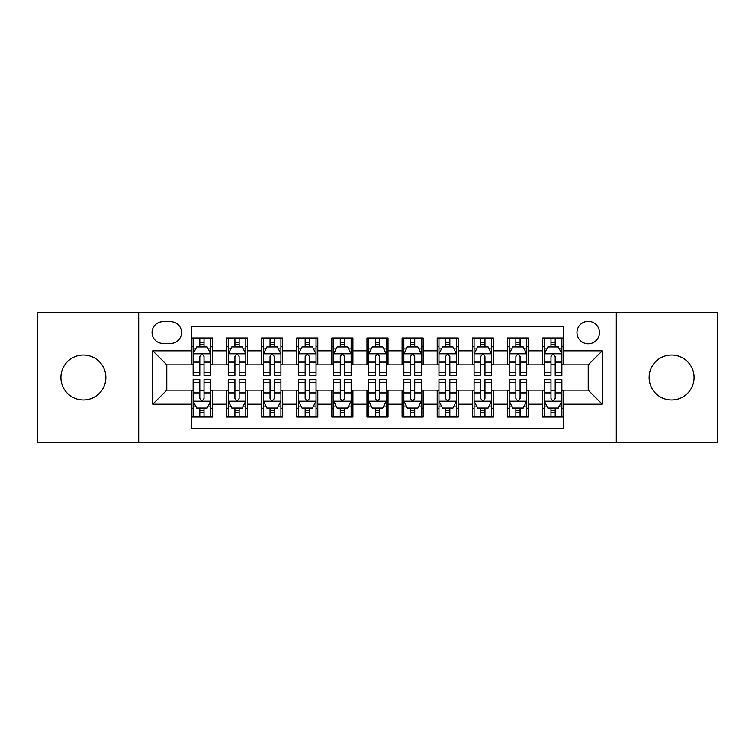 <?xml version="1.0" encoding="UTF-8"?>
<svg xmlns="http://www.w3.org/2000/svg" width="755" height="755" viewBox="0 0 755 755"><rect width="100%" height="100%" fill="white"/><g stroke="black" fill="none" stroke-linecap="round" stroke-linejoin="round"><path stroke-width="1.13" d="M671.601 355.029A22.471 22.471 0 0 0 649.121 377.5A22.471 22.471 0 0 0 671.601 399.971A22.471 22.471 0 0 0 694.072 377.5A22.471 22.471 0 0 0 671.601 355.029M83.399 355.029A22.471 22.471 0 0 0 60.928 377.5A22.471 22.471 0 0 0 83.399 399.971A22.471 22.471 0 0 0 105.879 377.5A22.471 22.471 0 0 0 83.399 355.029M588.202 321.319A11.24 11.24 0 0 0 576.962 332.549A11.24 11.24 0 0 0 588.202 343.789A11.24 11.24 0 0 0 599.432 332.549A11.24 11.24 0 0 0 588.202 321.319M616.288 442.468L717.25 442.468L717.25 312.532L616.288 312.532L616.288 442.468L138.712 442.468L138.712 312.532L37.75 312.532L37.75 442.468L138.712 442.468M563.617 337.995L542.543 337.995L542.543 350.811L528.5 350.811L528.5 364.854L542.543 364.854L542.543 350.811M528.5 350.811L528.5 337.995L507.426 337.995L507.426 350.811L493.383 350.811L493.383 364.854L507.426 364.854L507.426 350.811M493.383 350.811L493.383 337.995L472.319 337.995L472.319 350.811L458.266 350.811L458.266 364.854L472.319 364.854L472.319 350.811M458.266 350.811L458.266 337.995L437.202 337.995L437.202 350.811L423.149 350.811L423.149 364.854L437.202 364.854L437.202 350.811M423.149 350.811L423.149 337.995L402.085 337.995L402.085 350.811L388.032 350.811L388.032 364.854L402.085 364.854L402.085 350.811M388.032 350.811L388.032 337.995L366.968 337.995L366.968 350.811L352.915 350.811L352.915 364.854L366.968 364.854L366.968 350.811M352.915 350.811L352.915 337.995L331.851 337.995L331.851 350.811L317.798 350.811L317.798 364.854L331.851 364.854L331.851 350.811M317.798 350.811L317.798 337.995L296.734 337.995L296.734 350.811L282.681 350.811L282.681 364.854L296.734 364.854L296.734 350.811M282.681 350.811L282.681 337.995L261.617 337.995L261.617 350.811L247.574 350.811L247.574 364.854L261.617 364.854L261.617 350.811M247.574 350.811L247.574 337.995L226.5 337.995L226.5 364.854L212.457 364.854L212.457 337.995L191.383 337.995M191.383 417.005L212.457 417.005L212.457 390.146L226.5 390.146L226.5 417.005L247.574 417.005L247.574 390.146L261.617 390.146L261.617 404.189L247.574 404.189M261.617 404.189L261.617 417.005L282.681 417.005L282.681 390.146L296.734 390.146L296.734 404.189L282.681 404.189M296.734 404.189L296.734 417.005L317.798 417.005L317.798 390.146L331.851 390.146L331.851 404.189L317.798 404.189M331.851 404.189L331.851 417.005L352.915 417.005L352.915 390.146L366.968 390.146L366.968 404.189L352.915 404.189M366.968 404.189L366.968 417.005L388.032 417.005L388.032 390.146L402.085 390.146L402.085 404.189L388.032 404.189M402.085 404.189L402.085 417.005L423.149 417.005L423.149 390.146L437.202 390.146L437.202 404.189L423.149 404.189M437.202 404.189L437.202 417.005L458.266 417.005L458.266 390.146L472.319 390.146L472.319 404.189L458.266 404.189M472.319 404.189L472.319 417.005L493.383 417.005L493.383 390.146L507.426 390.146L507.426 404.189L493.383 404.189M507.426 404.189L507.426 417.005L528.5 417.005L528.5 390.146L542.543 390.146L542.543 404.189L528.5 404.189M162.938 343.44L170.668 343.44A10.881 10.881 0 0 0 181.549 332.549A10.881 10.881 0 0 0 170.668 321.668L162.938 321.668A10.881 10.881 0 0 0 152.057 332.549A10.881 10.881 0 0 0 162.938 343.44M616.288 312.532L138.712 312.532M563.617 350.811L563.617 326.226L191.383 326.226L191.383 364.854L166.798 364.854L166.798 390.146L191.383 390.146L191.383 428.774L563.617 428.774L563.617 390.146L588.202 390.146L588.202 364.854L563.617 364.854L563.617 350.811L602.245 350.811L602.245 404.189L563.617 404.189M191.383 404.189L152.755 404.189L152.755 350.811L191.383 350.811M542.543 404.189L542.543 417.005L563.617 417.005M191.383 346.772L193.138 346.772M199.811 346.772L204.029 346.772M210.702 346.772L212.457 346.772M191.383 364.505L193.138 364.505M199.811 364.505L204.029 364.505M210.702 364.505L212.457 364.505M191.383 390.495L193.138 390.495M199.811 390.495L204.029 390.495M210.702 390.495L212.457 390.495M191.383 408.228L193.138 408.228M199.811 408.228L204.029 408.228M210.702 408.228L212.457 408.228M226.5 364.505L228.255 364.505M234.928 364.505L239.146 364.505M245.819 364.505L247.574 364.505M226.5 346.772L228.255 346.772M234.928 346.772L239.146 346.772M245.819 346.772L247.574 346.772M226.5 390.495L228.255 390.495M234.928 390.495L239.146 390.495M245.819 390.495L247.574 390.495M226.5 408.228L228.255 408.228M234.928 408.228L239.146 408.228M245.819 408.228L247.574 408.228M261.617 390.495L263.372 390.495M270.045 390.495L274.254 390.495M280.926 390.495L282.681 390.495M261.617 408.228L263.372 408.228M270.045 408.228L274.254 408.228M280.926 408.228L282.681 408.228M261.617 346.772L263.372 346.772M270.045 346.772L274.254 346.772M280.926 346.772L282.681 346.772M261.617 364.505L263.372 364.505M270.045 364.505L274.254 364.505M280.926 364.505L282.681 364.505M296.734 390.495L298.489 390.495M305.162 390.495L309.371 390.495M316.043 390.495L317.798 390.495M296.734 408.228L298.489 408.228M305.162 408.228L309.371 408.228M316.043 408.228L317.798 408.228M296.734 346.772L298.489 346.772M305.162 346.772L309.371 346.772M316.043 346.772L317.798 346.772M296.734 364.505L298.489 364.505M305.162 364.505L309.371 364.505M316.043 364.505L317.798 364.505M331.851 390.495L333.606 390.495M340.279 390.495L344.488 390.495M351.16 390.495L352.915 390.495M331.851 408.228L333.606 408.228M340.279 408.228L344.488 408.228M351.16 408.228L352.915 408.228M331.851 346.772L333.606 346.772M340.279 346.772L344.488 346.772M351.16 346.772L352.915 346.772M331.851 364.505L333.606 364.505M340.279 364.505L344.488 364.505M351.16 364.505L352.915 364.505M366.968 390.495L368.723 390.495M375.395 390.495L379.605 390.495M386.277 390.495L388.032 390.495M366.968 408.228L368.723 408.228M375.395 408.228L379.605 408.228M386.277 408.228L388.032 408.228M366.968 346.772L368.723 346.772M375.395 346.772L379.605 346.772M386.277 346.772L388.032 346.772M366.968 364.505L368.723 364.505M375.395 364.505L379.605 364.505M386.277 364.505L388.032 364.505M402.085 390.495L403.84 390.495M410.512 390.495L414.721 390.495M421.394 390.495L423.149 390.495M402.085 408.228L403.84 408.228M410.512 408.228L414.721 408.228M421.394 408.228L423.149 408.228M402.085 346.772L403.84 346.772M410.512 346.772L414.721 346.772M421.394 346.772L423.149 346.772M402.085 364.505L403.84 364.505M410.512 364.505L414.721 364.505M421.394 364.505L423.149 364.505M437.202 390.495L438.957 390.495M445.629 390.495L449.838 390.495M456.511 390.495L458.266 390.495M437.202 408.228L438.957 408.228M445.629 408.228L449.838 408.228M456.511 408.228L458.266 408.228M437.202 346.772L438.957 346.772M445.629 346.772L449.838 346.772M456.511 346.772L458.266 346.772M437.202 364.505L438.957 364.505M445.629 364.505L449.838 364.505M456.511 364.505L458.266 364.505M472.319 390.495L474.074 390.495M480.746 390.495L484.955 390.495M491.628 390.495L493.383 390.495M472.319 408.228L474.074 408.228M480.746 408.228L484.955 408.228M491.628 408.228L493.383 408.228M472.319 346.772L474.074 346.772M480.746 346.772L484.955 346.772M491.628 346.772L493.383 346.772M472.319 364.505L474.074 364.505M480.746 364.505L484.955 364.505M491.628 364.505L493.383 364.505M507.426 390.495L509.181 390.495M515.854 390.495L520.072 390.495M526.745 390.495L528.5 390.495M507.426 408.228L509.181 408.228M515.854 408.228L520.072 408.228M526.745 408.228L528.5 408.228M507.426 346.772L509.181 346.772M515.854 346.772L520.072 346.772M526.745 346.772L528.5 346.772M507.426 364.505L509.181 364.505M515.854 364.505L520.072 364.505M526.745 364.505L528.5 364.505M542.543 390.495L544.298 390.495M550.971 390.495L555.189 390.495M561.862 390.495L563.617 390.495M542.543 408.228L544.298 408.228M550.971 408.228L555.189 408.228M561.862 408.228L563.617 408.228M542.543 346.772L544.298 346.772M550.971 346.772L555.189 346.772M561.862 346.772L563.617 346.772M542.543 364.505L544.298 364.505M550.971 364.505L555.189 364.505M561.862 364.505L563.617 364.505M166.798 364.854L152.755 350.811M166.798 390.146L152.755 404.189M602.245 350.811L588.202 364.854M602.245 404.189L588.202 390.146M204.029 342.562L199.811 342.562M210.702 372.526L204.029 372.526L204.029 375.395L210.702 375.395L210.702 353.972L207.181 346.951L196.649 346.951L193.138 353.972L193.138 375.395L199.811 375.395L199.811 372.526L193.138 372.526M193.138 353.972L193.138 337.995M210.702 353.972L210.702 337.995M199.811 346.951L199.811 337.995M204.029 337.995L204.029 346.951M204.029 372.526L204.029 356.605C202.623 353.897 201.217 353.897 199.811 356.605L199.811 372.526M199.811 412.438L204.029 412.438M193.138 382.474L199.811 382.474L199.811 379.605L193.138 379.605L193.138 401.028L196.649 408.049L207.181 408.049L210.702 401.028L210.702 379.605L204.029 379.605L204.029 382.474L210.702 382.474M210.702 401.028L210.702 417.005M193.138 401.028L193.138 417.005M204.029 408.049L204.029 417.005M199.811 417.005L199.811 408.049M199.811 382.474L199.811 398.395C201.217 401.103 202.623 401.103 204.029 398.395L204.029 382.474M239.146 342.562L234.928 342.562M245.819 372.526L239.146 372.526L239.146 375.395L245.819 375.395L245.819 353.972L242.298 346.951L231.766 346.951L228.255 353.972L228.255 375.395L234.928 375.395L234.928 372.526L228.255 372.526M228.255 353.972L228.255 337.995M245.819 353.972L245.819 337.995M234.928 346.951L234.928 337.995M239.146 337.995L239.146 346.951M239.146 372.526L239.146 356.605C237.74 353.897 236.334 353.897 234.928 356.605L234.928 372.526M274.254 342.562L270.045 342.562M280.926 372.526L274.254 372.526L274.254 375.395L280.926 375.395L280.926 353.972L277.415 346.951L266.883 346.951L263.372 353.972L263.372 375.395L270.045 375.395L270.045 372.526L263.372 372.526M263.372 353.972L263.372 337.995M280.926 353.972L280.926 337.995M270.045 346.951L270.045 337.995M274.254 337.995L274.254 346.951M274.254 372.526L274.254 356.605C272.857 353.897 271.451 353.897 270.045 356.605L270.045 372.526M309.371 342.562L305.162 342.562M316.043 372.526L309.371 372.526L309.371 375.395L316.043 375.395L316.043 353.972L312.532 346.951L302 346.951L298.489 353.972L298.489 375.395L305.162 375.395L305.162 372.526L298.489 372.526M298.489 353.972L298.489 337.995M316.043 353.972L316.043 337.995M305.162 346.951L305.162 337.995M309.371 337.995L309.371 346.951M309.371 372.526L309.371 356.605C307.974 353.897 306.568 353.897 305.162 356.605L305.162 372.526M344.488 342.562L340.279 342.562M351.16 372.526L344.488 372.526L344.488 375.395L351.16 375.395L351.16 353.972L347.649 346.951L337.117 346.951L333.606 353.972L333.606 375.395L340.279 375.395L340.279 372.526L333.606 372.526M333.606 353.972L333.606 337.995M351.16 353.972L351.16 337.995M340.279 346.951L340.279 337.995M344.488 337.995L344.488 346.951M344.488 372.526L344.488 356.605C343.091 353.897 341.685 353.897 340.279 356.605L340.279 372.526M234.928 412.438L239.146 412.438M228.255 382.474L234.928 382.474L234.928 379.605L228.255 379.605L228.255 401.028L231.766 408.049L242.298 408.049L245.819 401.028L245.819 379.605L239.146 379.605L239.146 382.474L245.819 382.474M245.819 401.028L245.819 417.005M228.255 401.028L228.255 417.005M239.146 408.049L239.146 417.005M234.928 417.005L234.928 408.049M234.928 382.474L234.928 398.395C236.334 401.103 237.731 401.103 239.146 398.395L239.146 382.474M270.045 412.438L274.254 412.438M263.372 382.474L270.045 382.474L270.045 379.605L263.372 379.605L263.372 401.028L266.883 408.049L277.415 408.049L280.926 401.028L280.926 379.605L274.254 379.605L274.254 382.474L280.926 382.474M280.926 401.028L280.926 417.005M263.372 401.028L263.372 417.005M274.254 408.049L274.254 417.005M270.045 417.005L270.045 408.049M270.045 382.474L270.045 398.395C271.451 401.103 272.848 401.103 274.254 398.395L274.254 382.474M305.162 412.438L309.371 412.438M298.489 382.474L305.162 382.474L305.162 379.605L298.489 379.605L298.489 401.028L302 408.049L312.532 408.049L316.043 401.028L316.043 379.605L309.371 379.605L309.371 382.474L316.043 382.474M316.043 401.028L316.043 417.005M298.489 401.028L298.489 417.005M309.371 408.049L309.371 417.005M305.162 417.005L305.162 408.049M305.162 382.474L305.162 398.395C306.568 401.103 307.964 401.103 309.371 398.395L309.371 382.474M340.279 412.438L344.488 412.438M333.606 382.474L340.279 382.474L340.279 379.605L333.606 379.605L333.606 401.028L337.117 408.049L347.649 408.049L351.16 401.028L351.16 379.605L344.488 379.605L344.488 382.474L351.16 382.474M351.16 401.028L351.16 417.005M333.606 401.028L333.606 417.005M344.488 408.049L344.488 417.005M340.279 417.005L340.279 408.049M340.279 382.474L340.279 398.395C341.675 401.103 343.081 401.103 344.488 398.395L344.488 382.474M379.605 342.562L375.395 342.562M386.277 372.526L379.605 372.526L379.605 375.395L386.277 375.395L386.277 353.972L382.766 346.951L372.234 346.951L368.723 353.972L368.723 375.395L375.395 375.395L375.395 372.526L368.723 372.526M368.723 353.972L368.723 337.995M386.277 353.972L386.277 337.995M375.395 346.951L375.395 337.995M379.605 337.995L379.605 346.951M379.605 372.526L379.605 356.605C378.208 353.897 376.802 353.897 375.395 356.605L375.395 372.526M375.395 412.438L379.605 412.438M368.723 382.474L375.395 382.474L375.395 379.605L368.723 379.605L368.723 401.028L372.234 408.049L382.766 408.049L386.277 401.028L386.277 379.605L379.605 379.605L379.605 382.474L386.277 382.474M386.277 401.028L386.277 417.005M368.723 401.028L368.723 417.005M379.605 408.049L379.605 417.005M375.395 417.005L375.395 408.049M375.395 382.474L375.395 398.395C376.792 401.103 378.198 401.103 379.605 398.395L379.605 382.474M414.721 342.562L410.512 342.562M421.394 372.526L414.721 372.526L414.721 375.395L421.394 375.395L421.394 353.972L417.883 346.951L407.351 346.951L403.84 353.972L403.84 375.395L410.512 375.395L410.512 372.526L403.84 372.526M403.84 353.972L403.84 337.995M421.394 353.972L421.394 337.995M410.512 346.951L410.512 337.995M414.721 337.995L414.721 346.951M414.721 372.526L414.721 356.605C413.325 353.897 411.919 353.897 410.512 356.605L410.512 372.526M410.512 412.438L414.721 412.438M403.84 382.474L410.512 382.474L410.512 379.605L403.84 379.605L403.84 401.028L407.351 408.049L417.883 408.049L421.394 401.028L421.394 379.605L414.721 379.605L414.721 382.474L421.394 382.474M421.394 401.028L421.394 417.005M403.84 401.028L403.84 417.005M414.721 408.049L414.721 417.005M410.512 417.005L410.512 408.049M410.512 382.474L410.512 398.395C411.909 401.103 413.315 401.103 414.721 398.395L414.721 382.474M449.838 342.562L445.629 342.562M456.511 372.526L449.838 372.526L449.838 375.395L456.511 375.395L456.511 353.972L453 346.951L442.468 346.951L438.957 353.972L438.957 375.395L445.629 375.395L445.629 372.526L438.957 372.526M438.957 353.972L438.957 337.995M456.511 353.972L456.511 337.995M445.629 346.951L445.629 337.995M449.838 337.995L449.838 346.951M449.838 372.526L449.838 356.605C448.432 353.897 447.036 353.897 445.629 356.605L445.629 372.526M445.629 412.438L449.838 412.438M438.957 382.474L445.629 382.474L445.629 379.605L438.957 379.605L438.957 401.028L442.468 408.049L453 408.049L456.511 401.028L456.511 379.605L449.838 379.605L449.838 382.474L456.511 382.474M456.511 401.028L456.511 417.005M438.957 401.028L438.957 417.005M449.838 408.049L449.838 417.005M445.629 417.005L445.629 408.049M445.629 382.474L445.629 398.395C447.026 401.103 448.432 401.103 449.838 398.395L449.838 382.474M484.955 342.562L480.746 342.562M491.628 372.526L484.955 372.526L484.955 375.395L491.628 375.395L491.628 353.972L488.117 346.951L477.585 346.951L474.074 353.972L474.074 375.395L480.746 375.395L480.746 372.526L474.074 372.526M474.074 353.972L474.074 337.995M491.628 353.972L491.628 337.995M480.746 346.951L480.746 337.995M484.955 337.995L484.955 346.951M484.955 372.526L484.955 356.605C483.549 353.897 482.152 353.897 480.746 356.605L480.746 372.526M480.746 412.438L484.955 412.438M474.074 382.474L480.746 382.474L480.746 379.605L474.074 379.605L474.074 401.028L477.585 408.049L488.117 408.049L491.628 401.028L491.628 379.605L484.955 379.605L484.955 382.474L491.628 382.474M491.628 401.028L491.628 417.005M474.074 401.028L474.074 417.005M484.955 408.049L484.955 417.005M480.746 417.005L480.746 408.049M480.746 382.474L480.746 398.395C482.143 401.103 483.549 401.103 484.955 398.395L484.955 382.474M520.072 342.562L515.854 342.562M526.745 372.526L520.072 372.526L520.072 375.395L526.745 375.395L526.745 353.972L523.234 346.951L512.702 346.951L509.181 353.972L509.181 375.395L515.854 375.395L515.854 372.526L509.181 372.526M509.181 353.972L509.181 337.995M526.745 353.972L526.745 337.995M515.854 346.951L515.854 337.995M520.072 337.995L520.072 346.951M520.072 372.526L520.072 356.605C518.666 353.897 517.269 353.897 515.854 356.605L515.854 372.526M515.854 412.438L520.072 412.438M509.181 382.474L515.854 382.474L515.854 379.605L509.181 379.605L509.181 401.028L512.702 408.049L523.234 408.049L526.745 401.028L526.745 379.605L520.072 379.605L520.072 382.474L526.745 382.474M526.745 401.028L526.745 417.005M509.181 401.028L509.181 417.005M520.072 408.049L520.072 417.005M515.854 417.005L515.854 408.049M515.854 382.474L515.854 398.395C517.26 401.103 518.666 401.103 520.072 398.395L520.072 382.474M555.189 342.562L550.971 342.562M561.862 372.526L555.189 372.526L555.189 375.395L561.862 375.395L561.862 353.972L558.351 346.951L547.819 346.951L544.298 353.972L544.298 375.395L550.971 375.395L550.971 372.526L544.298 372.526M544.298 353.972L544.298 337.995M561.862 353.972L561.862 337.995M550.971 346.951L550.971 337.995M555.189 337.995L555.189 346.951M555.189 372.526L555.189 356.605C553.783 353.897 552.377 353.897 550.971 356.605L550.971 372.526M550.971 412.438L555.189 412.438M544.298 382.474L550.971 382.474L550.971 379.605L544.298 379.605L544.298 401.028L547.819 408.049L558.351 408.049L561.862 401.028L561.862 379.605L555.189 379.605L555.189 382.474L561.862 382.474M561.862 401.028L561.862 417.005M544.298 401.028L544.298 417.005M555.189 408.049L555.189 417.005M550.971 417.005L550.971 408.049M550.971 382.474L550.971 398.395C552.377 401.103 553.783 401.103 555.189 398.395L555.189 382.474M226.5 404.189L212.457 404.189M226.5 350.811L212.457 350.811M210.607 353.793L193.223 353.793M193.138 348.885L195.687 348.885M208.154 348.885L210.702 348.885M199.811 362.107L193.138 362.107M210.702 362.107L204.029 362.107M204.029 344.79L199.811 344.79M193.223 401.207L210.607 401.207M210.702 406.114L208.154 406.114M195.687 406.114L193.138 406.114M204.029 392.893L210.702 392.893M193.138 392.893L199.811 392.893M199.811 410.21L204.029 410.21M245.724 353.793L228.34 353.793M228.255 348.885L230.803 348.885M243.27 348.885L245.819 348.885M234.928 362.107L228.255 362.107M245.819 362.107L239.146 362.107M239.146 344.79L234.928 344.79M280.841 353.793L263.457 353.793M263.372 348.885L265.92 348.885M278.387 348.885L280.926 348.885M270.045 362.107L263.372 362.107M280.926 362.107L274.254 362.107M274.254 344.79L270.045 344.79M315.958 353.793L298.574 353.793M298.489 348.885L301.037 348.885M313.504 348.885L316.043 348.885M305.162 362.107L298.489 362.107M316.043 362.107L309.371 362.107M309.371 344.79L305.162 344.79M351.075 353.793L333.691 353.793M333.606 348.885L336.154 348.885M348.621 348.885L351.16 348.885M340.279 362.107L333.606 362.107M351.16 362.107L344.488 362.107M344.488 344.79L340.279 344.79M228.34 401.207L245.724 401.207M245.819 406.114L243.27 406.114M230.803 406.114L228.255 406.114M239.146 392.893L245.819 392.893M228.255 392.893L234.928 392.893M234.928 410.21L239.146 410.21M263.457 401.207L280.841 401.207M280.926 406.114L278.387 406.114M265.92 406.114L263.372 406.114M274.254 392.893L280.926 392.893M263.372 392.893L270.045 392.893M270.045 410.21L274.254 410.21M298.574 401.207L315.958 401.207M316.043 406.114L313.504 406.114M301.037 406.114L298.489 406.114M309.371 392.893L316.043 392.893M298.489 392.893L305.162 392.893M305.162 410.21L309.371 410.21M333.691 401.207L351.075 401.207M351.16 406.114L348.621 406.114M336.154 406.114L333.606 406.114M344.488 392.893L351.16 392.893M333.606 392.893L340.279 392.893M340.279 410.21L344.488 410.21M386.192 353.793L368.808 353.793M368.723 348.885L371.262 348.885M383.738 348.885L386.277 348.885M375.395 362.107L368.723 362.107M386.277 362.107L379.605 362.107M379.605 344.79L375.395 344.79M368.808 401.207L386.192 401.207M386.277 406.114L383.738 406.114M371.262 406.114L368.723 406.114M379.605 392.893L386.277 392.893M368.723 392.893L375.395 392.893M375.395 410.21L379.605 410.21M421.309 353.793L403.925 353.793M403.84 348.885L406.379 348.885M418.846 348.885L421.394 348.885M410.512 362.107L403.84 362.107M421.394 362.107L414.721 362.107M414.721 344.79L410.512 344.79M403.925 401.207L421.309 401.207M421.394 406.114L418.846 406.114M406.379 406.114L403.84 406.114M414.721 392.893L421.394 392.893M403.84 392.893L410.512 392.893M410.512 410.21L414.721 410.21M456.426 353.793L439.042 353.793M438.957 348.885L441.496 348.885M453.963 348.885L456.511 348.885M445.629 362.107L438.957 362.107M456.511 362.107L449.838 362.107M449.838 344.79L445.629 344.79M439.042 401.207L456.426 401.207M456.511 406.114L453.963 406.114M441.496 406.114L438.957 406.114M449.838 392.893L456.511 392.893M438.957 392.893L445.629 392.893M445.629 410.21L449.838 410.21M491.543 353.793L474.159 353.793M474.074 348.885L476.613 348.885M489.08 348.885L491.628 348.885M480.746 362.107L474.074 362.107M491.628 362.107L484.955 362.107M484.955 344.79L480.746 344.79M474.159 401.207L491.543 401.207M491.628 406.114L489.08 406.114M476.613 406.114L474.074 406.114M484.955 392.893L491.628 392.893M474.074 392.893L480.746 392.893M480.746 410.21L484.955 410.21M526.66 353.793L509.276 353.793M509.181 348.885L511.73 348.885M524.197 348.885L526.745 348.885M515.854 362.107L509.181 362.107M526.745 362.107L520.072 362.107M520.072 344.79L515.854 344.79M509.276 401.207L526.66 401.207M526.745 406.114L524.197 406.114M511.73 406.114L509.181 406.114M520.072 392.893L526.745 392.893M509.181 392.893L515.854 392.893M515.854 410.21L520.072 410.21M561.777 353.793L544.393 353.793M544.298 348.885L546.846 348.885M559.313 348.885L561.862 348.885M550.971 362.107L544.298 362.107M561.862 362.107L555.189 362.107M555.189 344.79L550.971 344.79M544.393 401.207L561.777 401.207M561.862 406.114L559.313 406.114M546.846 406.114L544.298 406.114M555.189 392.893L561.862 392.893M544.298 392.893L550.971 392.893M550.971 410.21L555.189 410.21"/></g></svg>
